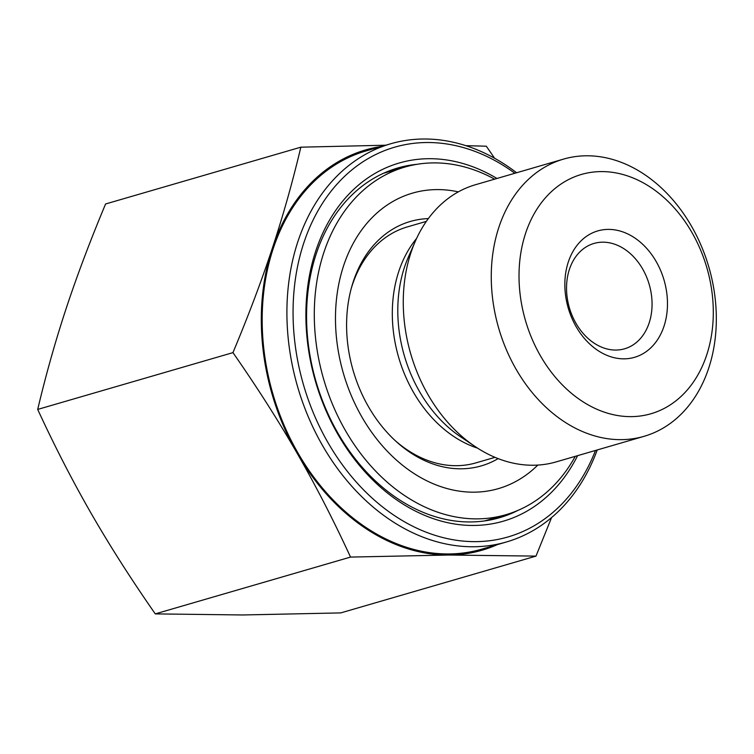 <?xml version="1.0" encoding="UTF-8"?>
<svg xmlns="http://www.w3.org/2000/svg" width="754" height="754" viewBox="0 0 754 754"><rect width="100%" height="100%" fill="white"/><g stroke="black" fill="none" stroke-linecap="round" stroke-linejoin="round"><path stroke-width="1.13" d="M37.7 409.422L232.958 352.627C248.405 315.709 261.525 280.94 272.307 248.33C283.08 215.719 292.59 181.997 300.846 147.181L105.588 203.976C90.141 240.894 77.021 275.662 66.239 308.273C55.466 340.883 45.956 374.606 37.7 409.422C54.627 446.17 72.422 480.769 91.074 513.229C109.745 545.689 131.149 579.242 155.277 613.888L242.59 614.972L340.733 612.908L535.99 556.113L448.668 555.029A208.443 158.029 73.8 0 0 497.291 544.642M465.859 145.673L486.311 146.201L494.605 158.255M300.846 147.181L385.709 145.22M155.277 613.888L350.525 557.083C333.598 520.345 315.813 485.746 297.151 453.286C278.48 420.826 257.086 387.273 232.958 352.627M642.634 268.961A54.854 41.583 -106.2 0 1 624.623 348.791A54.854 41.583 -106.2 0 1 569.364 307.736A54.854 41.583 -106.2 0 1 593.973 243.448A54.854 41.583 -106.2 0 1 642.634 268.961M656.168 261.525A65.824 49.905 73.8 0 0 568.318 261.987A65.824 49.905 73.8 0 0 624.01 358.838A65.824 49.905 73.8 0 0 656.168 261.525M691.889 232.43A124.598 94.457 -106.2 0 1 631.013 416.632A124.598 94.457 -106.2 0 1 525.595 233.306A124.598 94.457 -106.2 0 1 691.889 232.43M551.56 517.593L535.99 556.113M381.458 146.455A208.443 158.029 73.8 0 0 272.307 248.33A208.443 158.029 73.8 0 0 297.151 453.286A208.443 158.029 73.8 0 0 448.668 555.029L350.525 557.083M691.522 226.247A144.344 109.434 73.8 0 0 563.483 159.122A144.344 109.434 73.8 0 0 492.579 298.301A144.344 109.434 73.8 0 0 644.123 436.312A144.344 109.434 73.8 0 0 691.522 226.247M563.483 159.122L475.491 184.721A144.344 109.434 73.8 0 0 415.388 241.101A144.344 109.434 73.8 0 0 404.587 323.9A144.344 109.434 73.8 0 0 475.161 446.566A144.344 109.434 73.8 0 0 556.122 461.91L644.123 436.312M517.715 510.505A182.11 138.067 -106.2 0 1 499.421 517.744A182.11 138.067 -106.2 0 1 308.235 343.617A182.11 138.067 -106.2 0 1 397.688 168.01A182.11 138.067 -106.2 0 1 417.009 164.306M496.961 178.472A186.502 141.394 73.8 0 0 307.594 342.834A186.502 141.394 73.8 0 0 424.898 515.453A186.502 141.394 73.8 0 0 577.602 455.661M595.49 450.458A202.958 153.873 -106.2 0 1 386.642 510.062A202.958 153.873 -106.2 0 1 306.624 234.994A202.958 153.873 -106.2 0 1 514.85 173.269M516.603 172.76A207.35 157.2 73.8 0 0 390.638 143.788A207.35 157.2 73.8 0 0 297.623 386.783A207.35 157.2 73.8 0 0 506.471 541.966A207.35 157.2 73.8 0 0 597.234 449.95M390.638 143.788L365.916 150.979A207.35 157.2 73.8 0 0 272.891 393.974A207.35 157.2 73.8 0 0 481.74 549.166L506.471 541.966M498.158 458.611A127.256 96.484 -106.2 0 1 481.354 465.868A127.256 96.484 -106.2 0 1 361.119 392.259A127.256 96.484 -106.2 0 1 379.658 239.037A127.256 96.484 -106.2 0 1 410.261 221.478A127.256 96.484 -106.2 0 1 428.338 218.594M537.819 465.077A153.863 116.644 -106.2 0 1 367.113 425.558A153.863 116.644 -106.2 0 1 375.445 214.372A153.863 116.644 -106.2 0 1 458.338 191.865M575.264 456.34A181.017 137.237 -106.2 0 1 505.991 514.69A181.017 137.237 -106.2 0 1 334.955 409.988A181.017 137.237 -106.2 0 1 361.326 192.044A181.017 137.237 -106.2 0 1 404.87 167.068A181.017 137.237 -106.2 0 1 494.624 179.15M351.119 288.942A122.874 93.157 -106.2 0 1 407.367 226.897L426.349 221.374M494.992 457.339L476.01 462.852A122.874 93.157 -106.2 0 1 395.256 440.666M416.585 238.462A122.874 93.157 73.8 0 0 393.428 331.873A122.874 93.157 73.8 0 0 477.574 448.149M493.889 519.186A182.11 138.067 73.8 0 0 502.654 515.661M401.533 168.038A182.11 138.067 73.8 0 0 392.24 169.763M475.161 446.566L460.751 436.905A126.399 95.824 -106.2 0 1 398.951 329.489A126.399 95.824 -106.2 0 1 408.414 256.982L415.388 241.101M404.87 167.068L384.257 173.062M505.991 514.69L485.378 520.684"/></g></svg>
